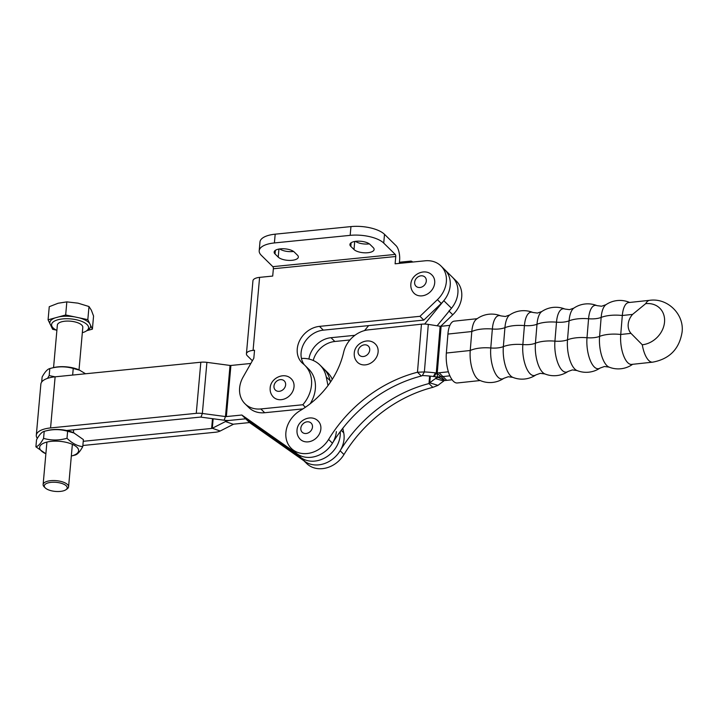 <?xml version="1.0" encoding="UTF-8"?>
<svg xmlns="http://www.w3.org/2000/svg" width="718" height="718" viewBox="0 0 718 718"><rect width="100%" height="100%" fill="white"/><g stroke="black" fill="none" stroke-linecap="round" stroke-linejoin="round"><path stroke-width="1.08" d="M367.84 252.718A10.537 4.173 -174.9 0 0 374.114 249.505A10.537 4.173 -174.9 0 0 373.234 247.602L370.03 244.461A10.537 4.173 -174.9 0 0 358.435 241.158A10.537 4.173 -174.9 0 0 349.917 244.488A10.537 4.173 -174.9 0 0 350.797 246.382L354.001 249.532A10.537 4.173 -174.9 0 0 367.84 252.718M355.482 241.356A10.537 4.173 -174.9 0 0 368.621 243.958A10.537 4.173 -174.9 0 0 369.33 243.878M292.064 260.302A10.537 4.173 -174.9 0 0 298.338 257.089A10.537 4.173 -174.9 0 0 297.458 255.186L294.263 252.045A10.537 4.173 -174.9 0 0 282.668 248.742A10.537 4.173 -174.9 0 0 274.15 252.072A10.537 4.173 -174.9 0 0 275.03 253.966L278.225 257.116A10.537 4.173 -174.9 0 0 292.064 260.302M279.706 248.94A10.537 4.173 -174.9 0 0 292.854 251.542A10.537 4.173 -174.9 0 0 293.563 251.462M246.427 353.794L252.942 280.783A11.174 4.434 5.1 0 1 259.593 277.372L272.705 276.062L273.361 268.756L395.762 256.505L395.106 263.811L425.119 260.805A25.552 21.127 134.5 0 1 440.951 265.947A25.552 21.127 134.5 0 1 446.354 281.833A25.552 21.127 134.5 0 1 437.415 299.666L419.976 316.315L319.483 326.376A22.357 18.489 -45.5 0 0 299.496 340.915A22.357 18.489 -45.5 0 0 301.991 362.761A22.357 18.489 -45.5 0 0 303.122 363.775A31.933 26.413 134.5 0 1 304.746 365.22A31.933 26.413 134.5 0 1 311.504 385.072A31.933 26.413 134.5 0 1 302.825 404.746L260.849 408.946A25.552 21.127 134.5 0 1 245.026 403.803A25.552 21.127 134.5 0 1 243.106 377.058L253.822 358.21L254.54 350.24L253.077 350.384A11.174 4.434 -174.9 0 0 246.427 353.794A11.174 4.434 -174.9 0 0 247.36 355.814L252.377 360.75M424.643 324.069L443.805 300.689A25.552 21.127 -45.5 0 0 444.792 269.726A25.552 21.127 134.5 0 1 450.195 285.611A25.552 21.127 134.5 0 1 441.256 303.445L423.817 320.093L323.324 330.145A22.357 18.489 -45.5 0 0 303.965 343.464A22.357 18.489 -45.5 0 0 304.306 364.789M304.746 365.22L308.587 368.998A31.933 26.413 134.5 0 1 315.346 388.851A31.933 26.413 134.5 0 1 310.194 403.749M437.109 325.775L451.487 308.237A25.552 21.127 -45.5 0 0 452.475 277.274L456.316 281.052A25.552 21.127 134.5 0 1 452.771 314.771L440.699 326.304M349.935 339.964L334.848 341.481A22.357 18.489 -45.5 0 0 313.227 360.472M395.762 256.505A1.598 0.637 84.3 0 0 395.25 254.414L383.726 243.088A25.552 10.124 -174.9 0 0 350.169 235.351L274.402 242.935A25.552 10.124 -174.9 0 0 259.198 250.735L259.979 241.975A25.552 10.124 -174.9 0 1 275.182 234.176L350.958 226.592A25.552 10.124 -174.9 0 1 384.507 234.328L396.031 245.655A11.174 4.461 84.3 0 1 399.603 260.284L399.325 263.389M302.933 408.892L264.691 412.724A25.552 21.127 134.5 0 1 248.859 407.573L245.026 403.803M354.907 335.306L331.007 337.702A22.357 18.489 -45.5 0 0 308.919 359.045M440.951 265.947L452.475 277.274A25.552 21.127 134.5 0 1 448.938 310.993M412.706 262.043L412.671 262.016A11.174 4.461 84.3 0 0 410.651 261.119A11.174 4.461 84.3 0 0 408.82 262.438M302.825 404.746L305.392 407.268M419.976 316.315L423.817 320.093M259.198 250.735A25.552 10.124 -174.9 0 0 261.334 255.339L272.849 266.665A1.598 0.637 -95.7 0 1 273.361 268.756M444.792 269.726A25.552 21.127 -45.5 0 0 443.042 268.218M368.621 325.613L364.573 330.558M500.805 315.884A24.753 24.753 0 0 0 476.169 319.456A21.558 8.544 83.9 0 0 471.807 331.528A24.753 9.872 4.7 0 1 481.634 329.086A24.753 9.872 4.7 0 1 492.351 329.006A22.33 8.849 -96.1 0 1 500.805 315.884L505.391 316.485L509.753 314.933A22.33 8.849 83.9 0 0 504.933 327.659A24.753 9.872 4.7 0 1 513.711 325.667A24.753 9.872 4.7 0 1 524.427 325.586A22.33 8.849 -96.1 0 1 532.882 312.465L537.468 313.066L541.83 311.513A22.33 8.849 83.9 0 0 537.001 324.249A24.753 9.872 4.7 0 1 545.779 322.256A24.753 9.872 4.7 0 1 556.504 322.167A22.33 8.849 -96.1 0 1 564.949 309.054L569.545 309.646L573.897 308.094A22.33 8.849 83.9 0 0 569.078 320.829A24.753 9.872 4.7 0 1 577.855 318.837A24.753 9.872 4.7 0 1 588.572 318.756A22.33 8.849 -96.1 0 1 597.026 305.635L601.612 306.236L605.974 304.683A22.33 8.849 83.9 0 0 601.154 317.419A24.753 9.872 4.7 0 1 609.932 315.426A24.753 9.872 4.7 0 1 622.318 315.498L620.738 334.471A21.558 8.544 83.9 0 0 627.747 362.671A21.558 8.544 83.9 0 0 631.669 364.403L652.635 362.168A21.558 8.544 83.9 0 1 642.287 344.784L630.996 333.376A15.67 12.96 134.5 0 1 632.567 314.403L645.697 303.66A22.5 18.605 -45.5 0 1 664.536 322.032A22.5 18.605 -45.5 0 1 642.287 344.784M477.183 318.693L454.279 321.134A21.558 8.544 83.9 0 0 447.924 334.067L471.807 331.528L470.236 350.501A21.558 8.544 83.9 0 0 477.246 378.691A21.558 8.544 83.9 0 0 479.023 380.001A24.753 24.753 0 0 0 503.856 378.305L503.856 378.305A22.33 8.849 -96.1 0 1 498.041 377.183A22.33 8.849 -96.1 0 1 490.78 347.97A15.967 6.372 -175.3 0 0 497.7 347.916A15.967 6.372 -175.3 0 0 503.354 346.632A22.33 8.849 83.9 0 0 510.615 375.837A22.33 8.849 83.9 0 0 512.805 377.354L512.805 377.354A24.753 24.753 0 0 0 535.933 374.895L535.933 374.895A22.33 8.849 -96.1 0 1 530.117 373.764A22.33 8.849 -96.1 0 1 522.857 344.559A15.967 6.372 -175.3 0 0 529.767 344.505A15.967 6.372 -175.3 0 0 535.431 343.222A22.33 8.849 83.9 0 0 542.691 372.427A22.33 8.849 83.9 0 0 544.881 373.934L544.881 373.934A24.753 24.753 0 0 0 568.01 371.475L568.01 371.475A22.33 8.849 -96.1 0 1 562.185 370.353A22.33 8.849 -96.1 0 1 554.924 341.14A15.967 6.372 -175.3 0 0 561.844 341.086A15.967 6.372 -175.3 0 0 567.507 339.802A22.33 8.849 83.9 0 0 574.768 369.007A22.33 8.849 83.9 0 0 576.958 370.524L576.958 370.524A24.753 24.753 0 0 0 600.086 368.056L600.086 368.056A22.33 8.849 -96.1 0 1 594.262 366.934A22.33 8.849 -96.1 0 1 587.001 337.729A15.967 6.372 -175.3 0 0 593.921 337.675A15.967 6.372 -175.3 0 0 599.584 336.383A22.33 8.849 83.9 0 0 606.845 365.597A22.33 8.849 83.9 0 0 609.035 367.104L609.035 367.104A24.753 24.753 0 0 0 632.657 364.295M652.635 362.168C669.544 359.036 679.363 348.993 682.1 332.021C684.317 314.179 667.426 297.692 649.646 300.321L628.672 302.556A21.558 8.544 83.9 0 0 622.318 315.498L632.567 314.403M447.924 334.067L446.354 353.041A21.558 8.544 83.9 0 0 457.276 382.972L480.171 380.54M435.458 372.884L433.43 376.483A127.75 115.221 29.5 0 0 422.337 375.541L424.374 371.942A127.75 115.221 29.5 0 1 435.458 372.884L436.275 373.01A1.598 0.637 -175.3 0 0 436.768 373.055L441.094 376.77A127.75 105.654 -45.5 0 1 442.925 376.564A127.75 105.654 -45.5 0 0 441.094 376.77L437.72 376.941L436.768 373.055M421.457 324.195L417.472 372.238A127.75 105.654 -45.5 0 0 328.602 439.434A25.552 21.127 134.5 0 1 291.302 448.391A25.552 21.127 134.5 0 1 300.303 410.516A79.842 66.029 -45.5 0 0 343.671 352.206A25.552 21.127 134.5 0 1 368.388 329.849L421.457 324.195A11.174 4.461 -175.3 0 1 428.314 324.392L440.143 326.259L436.275 373.01L434.237 376.618A11.174 4.461 -175.3 0 0 437.72 376.941M433.43 376.483L434.237 376.618M428.314 324.392L424.374 371.942L417.472 372.238L421.313 376.017L422.337 375.541M421.313 376.017A127.75 105.654 -45.5 0 0 332.443 443.212A25.552 21.127 134.5 0 1 295.134 452.161L291.302 448.391M448.373 371.798L439.084 372.786L442.925 376.564L449.872 375.828L442.925 376.564L446.758 380.343A127.75 105.654 -45.5 0 0 444.936 380.549L441.094 376.77L438.159 377.372L444.936 380.549M440.143 326.259A1.598 0.637 4.7 0 0 441.13 326.286L449.899 325.353M439.084 372.786A127.75 105.654 -45.5 0 0 437.253 373.001L441.13 326.286M443.778 381.061L435.53 378.557L443.778 381.061A127.75 55.726 -73.1 0 0 438.025 385.36L429.777 382.856L430.333 376.133M435.53 378.557A127.75 55.726 -73.1 0 0 429.777 382.856L428.996 383.565A127.75 105.654 -45.5 0 0 340.126 450.76A25.552 21.127 134.5 0 1 302.816 459.717M452.107 379.768L446.758 380.343M436.068 376.842L435.952 378.296A11.174 4.461 4.7 0 1 438.159 377.372M429.615 376.061L428.996 383.565L432.837 387.343L438.025 385.36M432.837 387.343A127.75 105.654 -45.5 0 0 343.967 454.539A25.552 21.127 134.5 0 1 306.658 463.487L303.849 460.732M320.865 429.005A12.771 10.564 134.5 0 1 312.725 440.511A12.771 10.564 134.5 0 1 300.25 439.281C297.826 436.768 296.749 433.735 297.019 430.181C297.431 420.218 311.19 413.739 318.164 421.062A12.771 10.564 134.5 0 1 320.865 429.005M340.233 431.635A25.552 21.127 134.5 0 1 340.206 435.386A25.552 21.127 134.5 0 1 325.425 457.59A25.552 21.127 134.5 0 1 301.192 457.788L245.691 418.8L230.191 420.344L245.691 418.8L301.201 457.788A25.552 21.127 -45.5 0 0 327.175 456.504A25.552 21.127 -45.5 0 0 340.233 431.635M301.434 358.435A31.933 26.413 134.5 0 1 319.887 364.968L323.728 368.747A31.933 26.413 134.5 0 1 330.074 380.666L330.388 382.218L330.074 380.666A31.933 26.413 -45.5 0 0 323.737 368.747L327.57 372.525A31.933 26.413 -45.5 0 1 332.281 379.328M319.887 364.968A31.933 26.413 134.5 0 1 326.232 376.887L327.991 385.575M250.833 363.47L230.909 365.462A1.598 0.637 5.1 0 1 230.038 365.444L206.91 362.357A11.174 4.434 -174.9 0 0 200.825 362.231L55.124 376.815A23.954 9.496 -174.9 0 0 40.872 384.13L36.304 435.243A23.954 9.496 -174.9 0 0 37.318 438.411M336.365 431.608A25.552 21.127 134.5 0 1 321.583 453.812A25.552 21.127 134.5 0 1 297.351 454.009L241.849 415.022L226.349 416.575A1.598 0.637 5.1 0 1 225.479 416.557L202.35 413.469A11.174 4.434 -174.9 0 0 196.265 413.344L50.565 427.928A23.954 9.496 -174.9 0 0 36.304 435.243M82.857 445.501L215.463 432.227A11.174 4.434 -174.9 0 0 220.193 431.015L233.359 424.302A1.598 0.637 5.1 0 1 234.032 424.123L249.532 422.57L305.033 461.566A25.552 21.127 -45.5 0 0 332.219 459.43A25.552 21.127 -45.5 0 0 343.716 432.81L342.8 428.278M83.234 441.301L211.622 428.449A1.598 0.637 -174.9 0 0 212.304 428.278L225.47 421.556A11.174 4.434 5.1 0 1 230.191 420.353A11.174 4.434 5.1 0 1 224.106 420.218L200.977 417.14A1.598 0.637 -174.9 0 0 200.107 417.122L66.514 430.495M241.849 415.022L249.532 422.57M378.108 352.026A12.771 10.564 134.5 0 1 369.967 363.532A12.771 10.564 134.5 0 1 357.501 362.303C355.069 359.79 353.992 356.756 354.261 353.211C354.674 343.24 368.433 336.76 375.406 344.084A12.771 10.564 134.5 0 1 378.108 352.026M434.695 283A12.771 10.564 134.5 0 1 426.555 294.506A12.771 10.564 134.5 0 1 414.08 293.276C411.656 290.763 410.57 287.73 410.849 284.184C411.261 274.213 425.02 267.733 431.994 275.057A12.771 10.564 134.5 0 1 434.695 283M294.021 386.822A12.771 10.564 134.5 0 1 285.872 398.328A12.771 10.564 134.5 0 1 273.405 397.099C270.973 394.586 269.896 391.552 270.165 388.007C270.578 378.036 284.346 371.556 291.32 378.88A12.771 10.564 134.5 0 1 294.021 386.822M71.324 456.029A19.566 7.754 -174.9 0 0 71.549 455.975A19.566 7.754 -174.9 0 0 78.244 448.965A19.566 7.754 -174.9 0 0 55.313 441.139A19.566 7.754 -174.9 0 0 40.002 449.136A19.566 7.754 -174.9 0 0 45.665 453.668A19.566 7.754 -174.9 0 0 45.871 453.758M71.549 455.975L75.085 455.068C77.436 454.485 79.994 451.667 82.758 446.623C77.32 446.075 72.069 443.293 66.998 438.276C59.011 440.538 51.202 440.565 43.574 438.375C40.818 443.41 38.26 446.228 35.9 446.82L45.665 453.668M43.574 438.375L44.202 431.347L47.738 430.441A19.566 7.754 -174.9 0 1 73.622 432.748L83.387 439.596L82.758 446.623M35.9 446.82L36.528 439.802C39.275 434.758 41.832 431.949 44.202 431.347C52.226 429.086 60.043 429.05 67.627 431.249L74.439 433.125M66.998 438.276L67.627 431.249M55.053 376.824L49.174 375.586L47.523 378.359M41.68 382.039L42.129 377.004C44.884 371.969 47.433 369.151 49.802 368.558C57.79 366.297 65.598 366.261 73.227 368.451L72.644 375.065M49.174 375.586L49.802 368.558L53.338 367.652A19.566 7.754 5.1 0 1 79.222 369.958L85.55 373.773M73.227 368.451L80.048 370.335M44.507 486.921A11.497 4.559 -174.9 0 0 45.243 487.908A11.497 4.559 -174.9 0 0 55.34 491.408A11.497 4.559 -174.9 0 0 65.903 489.757A11.497 4.559 -174.9 0 0 66.98 486.822A11.497 4.559 -174.9 0 0 53.509 482.218A11.497 4.559 -174.9 0 0 44.507 486.921M45.243 487.908L44.175 486.858A12.771 5.062 5.1 0 1 43.367 485.754A12.771 5.062 5.1 0 1 43.125 484.569A12.771 5.062 5.1 0 1 54.828 480.566A12.771 5.062 5.1 0 1 68.336 485.646A12.771 5.062 5.1 0 1 68.578 486.84A12.771 5.062 5.1 0 1 67.133 488.904L65.903 489.757M79.016 369.86L82.803 327.372A12.771 5.062 -174.9 0 0 82.57 326.178A12.771 5.062 -174.9 0 0 69.054 321.099A12.771 5.062 -174.9 0 0 57.359 325.101L53.563 367.589M56.884 330.424A18.569 7.359 5.1 0 1 53.114 327.911A18.569 7.359 5.1 0 1 51.929 326.313A18.569 7.359 5.1 0 1 66.46 318.72A18.569 7.359 5.1 0 1 88.233 326.16A18.569 7.359 5.1 0 1 86.483 330.89A18.569 7.359 5.1 0 1 82.328 332.694M86.779 330.693L92.398 329.149L87.82 319.654L65.67 314.987L48.079 319.824L52.656 329.32L56.157 330.056M53.114 327.911L51.516 326.331A20.49 8.122 5.1 0 1 50.87 325.604M90.603 325.433A20.49 8.122 5.1 0 1 88.332 329.616L86.483 330.89M48.079 319.824L49.255 306.703L58.14 303.238L66.837 301.874L78.011 303.158L88.996 306.532L91.374 310.23L93.564 316.028L92.398 329.149M65.67 314.987L66.837 301.874M87.82 319.654L88.996 306.532M49.874 323.54A20.49 8.122 5.1 0 1 54.963 317.93M79.151 317.823A20.49 8.122 5.1 0 1 89.606 323.369M58.786 316.88A20.49 8.122 5.1 0 1 74.331 316.817M259.593 277.372L253.077 350.384M452.771 314.771L449.1 311.154M334.848 341.481L331.007 337.702M260.849 408.946L264.691 412.724M319.483 326.376L323.324 330.145M437.415 299.666L441.256 303.445M395.25 254.414L272.849 266.665M384.507 234.328L383.726 243.088M275.182 234.176L274.402 242.935M350.958 226.592L350.169 235.351M275.353 250.358L275.03 253.966M278.943 249.056L278.225 257.116M351.12 242.774L350.797 246.382M354.719 241.472L354.001 249.532M443.805 300.689L451.487 308.237M446.354 353.041L470.236 350.501A24.753 9.872 4.7 0 1 480.064 348.059A24.753 9.872 4.7 0 1 490.78 347.97L492.351 329.006A15.967 6.372 -175.3 0 0 499.27 328.952A15.967 6.372 -175.3 0 0 504.933 327.659L503.354 346.632A24.753 9.872 4.7 0 1 512.131 344.64A24.753 9.872 4.7 0 1 522.857 344.559L524.427 325.586A15.967 6.372 -175.3 0 0 531.338 325.532A15.967 6.372 -175.3 0 0 537.001 324.249L535.431 343.222A24.753 9.872 4.7 0 1 544.208 341.229A24.753 9.872 4.7 0 1 554.924 341.14L556.504 322.167A15.967 6.372 -175.3 0 0 563.415 322.113A15.967 6.372 -175.3 0 0 569.078 320.829L567.507 339.802A24.753 9.872 4.7 0 1 576.285 337.81A24.753 9.872 4.7 0 1 587.001 337.729L588.572 318.756A15.967 6.372 -175.3 0 0 595.491 318.702A15.967 6.372 -175.3 0 0 601.154 317.419L599.584 336.383A24.753 9.872 4.7 0 1 608.361 334.391A24.753 9.872 4.7 0 1 620.738 334.471L630.996 333.376M649.646 300.321A21.558 8.544 83.9 0 0 645.697 303.66M328.602 439.434L332.443 443.212M340.126 450.76L343.967 454.539M300.824 428.233A6.39 5.286 -45.5 0 0 306.128 433.493A6.39 5.286 -45.5 0 0 312.483 427.066A6.39 5.286 -45.5 0 0 307.169 421.807A6.39 5.286 -45.5 0 0 300.824 428.233M226.349 416.575L230.909 365.462M233.359 424.302L225.47 421.556L225.578 420.38M220.193 431.015L212.304 428.278L213.147 418.765M211.622 428.449L212.501 418.675M224.106 420.218L225.479 416.557L230.038 365.444M200.977 417.14L202.35 413.469L206.91 362.357M196.265 413.344L200.825 362.231M50.565 427.928L55.124 376.815M326.232 376.887L330.89 381.473M341.203 430.342L343.716 432.81M297.351 454.009L305.033 461.566M358.067 351.264A6.39 5.286 -45.5 0 0 363.371 356.523A6.39 5.286 -45.5 0 0 369.725 350.097A6.39 5.286 -45.5 0 0 364.412 344.837A6.39 5.286 -45.5 0 0 358.067 351.264M414.645 282.237A6.39 5.286 -45.5 0 0 419.958 287.496A6.39 5.286 -45.5 0 0 426.304 281.07A6.39 5.286 -45.5 0 0 420.999 275.811A6.39 5.286 -45.5 0 0 414.645 282.237M273.971 386.06A6.39 5.286 -45.5 0 0 279.275 391.319A6.39 5.286 -45.5 0 0 285.629 384.893A6.39 5.286 -45.5 0 0 280.325 379.634A6.39 5.286 -45.5 0 0 273.971 386.06M399.423 262.241L410.651 261.119M503.856 378.305L508.218 376.753L512.805 377.354M535.933 374.895L540.295 373.342L544.881 373.934M600.086 368.056L604.439 366.503L609.035 367.104M568.01 371.475L572.372 369.923L576.958 370.524M597.026 305.635A24.753 24.753 0 0 0 573.897 308.094M564.949 309.054A24.753 24.753 0 0 0 541.83 311.513M532.882 312.465A24.753 24.753 0 0 0 509.753 314.933M629.659 302.457A24.753 24.753 0 0 0 605.974 304.683M68.578 486.84L72.365 444.343M73.407 432.658L73.667 429.777M43.125 484.569L46.921 442.064"/></g></svg>
